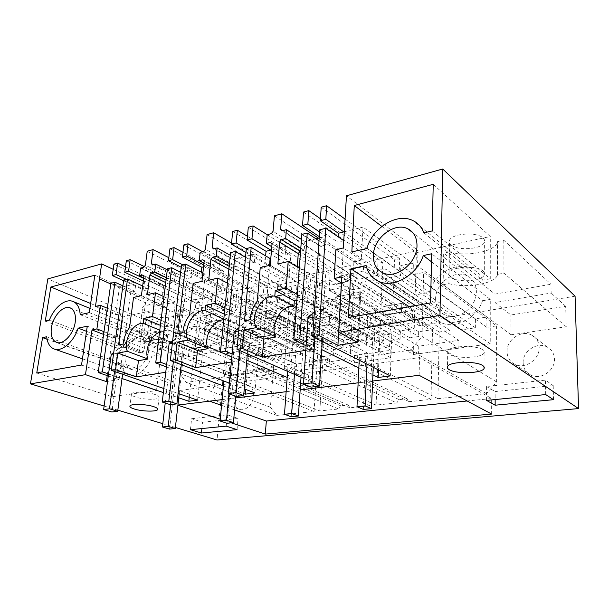 <?xml version="1.0" encoding="UTF-8"?>
<svg xmlns="http://www.w3.org/2000/svg" width="609" height="609" viewBox="0 0 609 609"><rect width="100%" height="100%" fill="white"/><g stroke="black" fill="none" stroke-linecap="round" stroke-linejoin="round"><path stroke-width="0.46" stroke-dasharray="3.04 2.28" d="M575.071 296.202L440.939 318.317L440.863 322.214L419.243 325.716L419.342 321.872L390.285 326.668L390.004 334.196L383.876 335.171L383.647 341.032L378.707 341.794L379.102 332.217L360.734 335.186L360.909 331.509L334.394 335.879L333.976 343.103L328.38 343.994L328.045 349.612L323.531 350.304L324.095 341.116L317.266 342.228L317.495 338.665L225.368 353.852L217.04 440.002M300.435 354.651L289.557 356.318L290.128 348.538L281.708 349.886L281.031 358.777L274.149 359.828L270.411 407.231L276.95 415.391L314.077 411.532L317.913 350.776L309.235 352.124L309.676 345.402L300.983 346.795L300.435 354.651L213.348 313.772L214.246 305.01L223.374 303.076L222.628 310.582L231.755 308.71L225.223 376.819L186.301 382.422L179.868 373.538L185.806 320.638L192.992 319.185L194.081 309.273L202.873 307.416L201.944 316.094L213.348 313.772M378.425 348.5L376.096 405.092L396.786 402.945L313.171 364.159L291.011 367.349L295.639 303.51L378.425 348.5L389.532 346.848L307.507 301.166L295.639 303.51M389.532 346.848L389.752 340.933L400.06 339.35L400.341 330.877L410.184 329.302L409.926 337.835L418.543 336.511L418.672 331.776L432.512 329.606L431.005 399.397L409.195 401.658L407.101 398.75L399.04 399.611L396.786 402.945M319.832 410.938L323.143 356.737L333.283 355.222L333.61 349.558L343.012 348.112L258.208 304.637L248.259 306.662L247.688 313.011L236.985 315.135L231.283 375.943L319.832 410.938L338.68 408.982L251.205 373.081L231.283 375.943M343.012 348.112L343.446 339.989L352.428 338.551L352.01 346.727L359.866 345.524L360.079 340.994L372.685 339.007L369.792 405.746L349.969 407.809L348.135 405.023L340.796 405.8L338.68 408.982M234.039 398.431C234.579 390.202 242.451 382.871 248.282 385.276C252.08 386.951 253.862 390.529 253.626 396.017C253.138 404.269 245.26 411.623 239.489 409.324C235.569 407.634 233.749 404.003 234.039 398.431M143.115 341.771L146.556 341.116L149.707 316.063L146.289 316.794L143.115 341.771L228.824 375.57L230.331 359.569L209.8 351.005L244.651 345.082L245.282 338.071L210.501 344.199L209.8 351.005M228.824 375.57L263.484 370.561L264.839 354.088L230.331 359.569M496.579 325.884L496.685 381.988L486.439 393.635L437.947 398.674L439.226 332.027L449.929 330.367L450.043 322.915L461.104 321.141L461.005 329.987L475.363 327.779L475.416 318.85L486.911 317.007L486.888 327.368L496.579 325.884L423.666 272.482L422.045 336.427L410.458 350.16L357.582 357.772L361.259 282.188L372.853 279.813L373.226 271.378L385.246 268.835L384.842 278.846L400.494 275.664L400.836 265.539L413.397 262.882L413.047 274.636L423.666 272.482M523.139 362.812C522.522 351.21 537.168 341.375 547.126 346.985C551.716 349.513 554.16 353.502 554.464 358.952C555.202 370.577 540.625 380.389 530.835 375.129C525.948 372.563 523.382 368.46 523.139 362.812M511.065 334.767L566.241 326.789L565.685 306.281L510.921 314.982L495.01 302.559L551.153 293.028L550.955 284.258L494.995 294.117L443.687 253.123L443.116 284.738L511.065 334.767L510.921 314.982M168.83 257.691L233.94 291.163L286.047 279.683L284.966 293.02L283.444 294.954L267.001 298.364L267.876 287.288L263.788 288.179L259.921 333.869L250.406 335.551L254.402 290.219L250.406 291.087L249.386 302.018L233.894 305.238L232.767 303.929L233.94 291.163M207.083 234.579L286.047 279.683M231.534 243.09L292.358 278.29L350.266 265.532L349.459 279.546L347.808 281.594L329.492 285.393L330.154 273.768L325.602 274.758L322.625 322.74L312.029 324.62L315.165 277.019L310.735 277.986L309.912 289.458L292.708 293.028L291.414 291.673L292.358 278.29M274.408 215.837L350.266 265.532M318.53 238.188L357.3 263.986L418.056 250.596L346.452 195.793M440.939 318.317L363.565 266.635L340.256 271.698L419.342 321.872M390.285 326.668L309.06 278.465L277.734 285.263L360.909 331.509M334.394 335.879L249.637 291.361L231.816 295.228L231.435 299.202L238.621 297.672L237.662 307.941L242.42 306.966L242.999 300.679L248.906 299.438L249.637 291.361M317.495 338.665L231.816 295.228M225.368 353.852L47.837 278.892M113.183 269.307L183.751 302.216L182.236 315.957L119.364 287.813L115.634 314.8L120.491 313.719L117.331 336.846L112.444 337.82L107.214 375.586M147.226 251.235L228.246 292.419L183.751 302.216M451.117 244.947C457.717 251.121 482.282 249.226 484.376 242.245C484.947 240.745 484.49 239.322 483.013 237.959C476.74 231.481 451.17 233.529 449.495 240.509C448.94 242.085 449.48 243.562 451.117 244.947M165.473 307.522C158.074 303.967 142.932 304.051 142.597 307.621C142.369 308.984 143.724 310.324 146.678 311.641C154.168 315.089 168.822 314.998 169.317 311.458C169.584 310.148 168.297 308.839 165.473 307.522M146.289 316.794L210.501 344.199M245.282 338.071L181.924 309.166L178.977 334.958L263.484 370.561M149.707 316.063C163.022 318.956 178.163 317.335 179.061 312.744L178.292 309.943L181.924 309.166M443.116 284.738L448.894 283.634L449.396 251.905C466.357 257.021 494.15 251.959 497.309 242.641L497.622 241.575L503.818 240.251L550.955 284.258M449.396 251.905L443.687 253.123M306.342 342.045L321.765 349.65M358.853 367.927L372.906 374.862M306.091 345.783L313.125 349.216L320.174 246.401L301.843 234.404M305.779 350.365L313.125 349.216M303.883 378.448L318.766 384.926L308.824 386.175M232.098 353.966L246.797 360.224M287.189 377.435L300.64 383.16M231.816 356.904L240.525 360.581L249.69 263.453L230.56 252.651M231.336 362.012L240.525 360.581M229.349 383.137L244.255 388.862M166.66 364.532L180.721 369.83M223.427 385.946L243.836 393.642M166.379 366.915L176.313 370.63L187.077 278.602L167.445 268.805M165.747 372.282L176.313 370.63M163.844 388.512L178.072 393.437M108.554 373.949L122.028 378.532M163.364 392.599L178.726 397.829M108.28 375.951L119.067 379.59L107.527 381.394M175.415 427.48L162.816 423.689M117.826 410.154L104.131 406.036M231.26 422.844L220.222 419.198M177.904 405.213L179.221 390.544L419.563 357.582L491.646 398.537L467.156 400.981M372.647 381.021L358.138 382.81M300.168 389.973L286.139 391.701M235.675 397.936L222.11 399.611M317.266 342.228L231.435 299.202M324.095 341.116L238.621 297.672M323.531 350.304L237.662 307.941M328.045 349.612L242.42 306.966M328.38 343.994L242.999 300.679M333.976 343.103L248.906 299.438M360.734 335.186L277.399 289.389L277.734 285.263M277.399 289.389L296.964 285.21L296.187 295.974L301.463 294.893L301.927 288.308L308.481 286.93L309.06 278.465M379.102 332.217L296.964 285.21M378.707 341.794L296.187 295.974M383.647 341.032L301.463 294.893M383.876 335.171L301.927 288.308M390.004 334.196L308.481 286.93M419.243 325.716L340.012 276.022L340.256 271.698M340.012 276.022L363.36 271.035L440.863 322.214M363.565 266.635L363.36 271.035M300.983 346.795L214.246 305.01M289.557 356.318L201.944 316.094M290.128 348.538L202.873 307.416M281.708 349.886L194.081 309.273M281.031 358.777L192.992 319.185M274.149 359.828L185.806 320.638M270.411 407.231L179.868 373.538M276.95 415.391L186.301 382.422M314.077 411.532L225.223 376.819M317.913 350.776L231.755 308.71M309.235 352.124L222.628 310.582M309.676 345.402L223.374 303.076M376.096 405.092L291.011 367.349M399.04 399.611L315.706 360.3L313.171 364.159M407.101 398.75L324.376 359.028L315.706 360.3M409.195 401.658L326.508 362.241L324.376 359.028M431.005 399.397L350.061 358.853L326.508 362.241M350.061 358.853L354.111 279.767L339.183 282.873L338.878 288.209L418.543 336.511M432.512 329.606L354.111 279.767M418.672 331.776L339.183 282.873M409.926 337.835L329.606 290.097L338.878 288.209M410.184 329.302L330.185 280.483L329.606 290.097M400.341 330.877L319.618 282.721L330.185 280.483M319.618 282.721L319.002 292.251L400.06 339.35M389.752 340.933L307.964 294.505L319.002 292.251M307.964 294.505L307.507 301.166M333.61 349.558L248.259 306.662M333.283 355.222L247.688 313.011M323.143 356.737L236.985 315.135M340.796 405.8L253.565 369.427L251.205 373.081M348.135 405.023L261.345 368.285L253.565 369.427M349.969 407.809L263.179 371.353L261.345 368.285M369.792 405.746L284.274 368.316L263.179 371.353M284.274 368.316L289.907 293.127L276.494 295.913L276.083 300.998L359.866 345.524M372.685 339.007L289.907 293.127M360.079 340.994L276.494 295.913M352.01 346.727L267.747 302.696L276.083 300.998M352.428 338.551L268.5 293.53L267.747 302.696M343.446 339.989L258.992 295.54L268.5 293.53M258.992 295.54L258.208 304.637M232.699 388.078C232.988 382.452 231.222 378.79 227.408 377.1C221.547 374.68 213.538 382.269 212.906 390.704C212.564 396.421 214.36 400.136 218.304 401.841C224.097 404.163 232.128 396.55 232.699 388.078M146.556 341.116C160.015 343.872 175.263 342.464 176.123 338.239L175.316 335.65L178.977 334.958M264.839 354.088L244.651 345.082M486.911 317.007L413.397 262.882M486.888 327.368L413.047 274.636M475.416 318.85L400.836 265.539M475.363 327.779L400.494 275.664M461.005 329.987L384.842 278.846M461.104 321.141L385.246 268.835M450.043 322.915L373.226 271.378M449.929 330.367L372.853 279.813M439.226 332.027L361.259 282.188M437.947 398.674L357.582 357.772M486.439 393.635L410.458 350.16M496.685 381.988L422.045 336.427M507.038 351.667C506.475 339.693 521.532 329.4 531.718 335.095C536.407 337.668 538.896 341.771 539.178 347.396C539.871 359.417 524.859 369.693 514.849 364.327C509.855 361.723 507.251 357.498 507.038 351.667M503.818 240.251L503.97 273.167L566.241 326.789M565.685 306.281L551.153 293.028M494.995 294.117L495.01 302.559M448.894 283.634C466.06 288.483 494.181 283.954 497.378 275.337L497.698 274.354L503.97 273.167M153.552 264.671L232.767 303.929M284.966 293.02L205.439 249.248M214.307 248.662L291.414 291.673M349.459 279.546L273.06 231.321M282.728 230.644L356.653 278.039L357.3 263.986M320.456 218.76L382.871 262.319L380.823 312.409L392.698 310.301L394.541 259.784L399.626 258.68L399.253 270.914L417.53 267.115L418.056 250.596M382.871 262.319L377.915 263.4L377.352 275.458L358.145 279.447L356.653 278.039M335.848 249.713L353.905 261.725L361.266 260.081L363.017 227.104L417.53 267.115M361.266 260.081L343.331 247.947M125.492 266.856L199.554 302.125L194.88 345.41L203.475 343.887L208.05 300.283L211.749 299.476L210.684 310.057L225.536 306.974L143.846 267.229M228.246 292.419L226.951 305.147L225.536 306.974M199.554 302.125L195.946 302.909L194.766 313.361L182.236 315.957M226.951 305.147L145.368 265.174M482.907 270.914C484.399 272.185 484.863 273.51 484.284 274.895C482.168 281.358 457.313 282.957 450.622 277.202C448.962 275.915 448.414 274.537 448.978 273.076C450.66 266.613 476.55 264.877 482.907 270.914M143.45 337.021C140.458 335.787 139.073 334.547 139.294 333.29C139.583 330.002 154.861 330.017 162.359 333.344C165.229 334.569 166.539 335.787 166.28 336.99C165.823 340.256 151.047 340.248 143.45 337.021M178.292 309.943L175.316 335.65M497.698 274.354L497.622 241.575M341.497 283.04L352.451 289.8L353.905 261.725M341.847 276.874L360.026 288.285L352.451 289.8M357.376 342.281L360.026 288.285M435.595 298.912C435.656 306.479 438.777 311.846 444.951 315.02C457.382 321.621 476.916 307.339 476.383 291.551C476.192 284.274 473.216 279.074 467.446 275.968C454.717 268.972 435.29 283.269 435.595 298.912M351.842 251.936L415.186 294.977L429.36 292.335L366.907 248.457M381.835 226.434L416.389 252.674L415.186 294.977M433.235 184.314L490.291 236.49L416.389 252.674M432.184 230.925L490.268 278.77L490.291 236.49M490.268 278.77L482.572 280.216L423.902 232.859M482.572 280.216C480.425 275.04 476.961 271.218 472.188 268.759C457.062 260.538 434.065 273.669 429.36 292.335M430.563 302.924L490.237 343.75L490.26 299.407L431.674 253.755M348.378 317.548L413.503 354.507L490.237 343.75M409.21 306.723L414.752 310.331L413.503 354.507M414.752 310.331L429.002 307.842L366.108 265.532M429.002 307.842C430.898 314.708 434.948 319.626 441.16 322.61C455.03 329.591 476.672 318.545 482.503 300.755L431.492 261.794M482.503 300.755L490.26 299.407M363.017 227.104L344.298 231.77M343.765 240.684L337.828 242.131L338.14 236.81M343.781 240.692L341.413 282.987M390.3 375.928L392.386 318.728L385.771 314.693L386.106 306.182L392.698 310.301M319.733 229.829L337.828 242.131M321.209 207.212L394.541 259.784M380.823 312.409L350.662 294.056L350.205 302.795L380.48 320.76L378.478 369.945M380.48 320.76L392.386 318.728M319.596 231.953L326.043 236.315L319.2 238.028M319.017 240.829L325.495 245.115L326.043 236.315M325.495 245.115L320.174 246.401M315.987 238.827L304.82 241.606L304.211 250.269L300.572 251.144M297.283 266.986L296.697 275.017L306.898 272.756L305.101 298.707L296.842 300.359M318.766 384.926L322.131 330.733L315.104 327.056L315.629 318.987L322.625 322.74M246.325 248.617L265.303 259.678L265.623 255.879M248.305 227.233L325.602 274.758M312.029 324.62L280.209 307.926L279.561 316.2L311.511 332.552L307.994 385.824M311.511 332.552L322.131 330.733M247.467 236.315L315.165 277.019M246.31 248.845L255.133 253.983L245.61 256.359M245.526 257.264L254.395 262.319L255.133 253.983M254.395 262.319L249.69 263.453M244.453 256.648L236.33 258.673L235.546 266.879L231.862 267.77L229.167 266.3M223.724 319.755L224.911 319.778L225.406 314.686L234.937 312.775L237.259 288.232L228.223 290.242L230.217 269.916L231.862 267.77M254.912 392.957L259.274 341.474L251.966 338.109L252.636 330.428L259.921 333.869M181.444 265.219L200.985 275.238L201.313 272.17M183.804 244.94L263.788 288.179M250.406 335.551L217.436 320.288L216.644 328.144L249.736 343.103L245.655 389.402M249.736 343.103L259.274 341.474M182.951 252.316L254.402 290.219M182.807 264.877L192.155 269.68L175.377 273.86L174.456 281.655L171.167 282.454L166.051 279.973M180.629 272.238L191.272 277.59L192.155 269.68M160.395 325.366L164.179 326.964L163.6 331.798L159.528 332.339M191.272 277.59L187.077 278.602M164.179 326.964L172.674 325.267L175.392 301.988L167.338 303.777L169.652 284.472L171.167 282.454M197.567 400.174L202.713 351.134L195.207 348.036L195.999 340.72L203.475 343.887M123.688 280.003L143.557 289.13L144.539 281.548L143.313 280.97M126.337 260.721L208.05 300.283M194.88 345.41L161.157 331.365L160.251 338.848L194.104 352.611L189.27 397.304M194.104 352.611L202.713 351.134M126.352 279.325L135.853 283.71L119.364 287.813L110.754 283.961M122.889 285.834L134.848 291.239L135.853 283.71M110.853 283.292L130.768 292.229L119.067 379.59M134.848 291.239L130.768 292.229M103.599 334.417L112.444 337.82M486.561 400.41L486.583 386.548L545.413 380.138L553.208 385.497L495.132 391.572L495.147 399.565M545.694 394.563L545.413 380.138M553.528 399.679L553.208 385.497M486.583 386.548L495.132 391.572M491.646 414.074L491.646 398.537M419.099 375.289L419.563 357.582M234.579 409.918L221.554 405.358M209.549 401.156L179.221 390.544M190.427 429.68L191.591 418.718L202.531 422.204L201.883 428.546M191.591 418.718L227.294 414.82L238.073 418.482L202.531 422.204M226.228 426.14L227.294 414.82M237.068 429.642L238.073 418.482M482.648 349.756C476.101 344.801 449.434 345.798 447.737 350.959C447.158 352.116 447.729 353.228 449.442 354.293C456.347 359.013 481.894 358.122 484.071 352.976C484.665 351.873 484.185 350.799 482.648 349.756M154.998 394.495C147.249 391.732 131.658 391.48 131.46 394.084C131.278 395.081 132.724 396.086 135.807 397.114C143.648 399.793 158.721 400.037 159.101 397.456C159.322 396.505 157.959 395.515 154.998 394.495M160.251 338.848L149.251 340.933L188.394 356.524L219.111 351.363L219.834 344.085L207.304 338.665L195.999 340.72M188.394 356.524L189.171 349.437L219.834 344.085M279.561 316.2L265.882 318.796L302.985 337.264L340.834 330.908L341.276 322.877L329.629 316.444L315.629 318.987M302.985 337.264L303.526 329.469L341.276 322.877M216.644 328.144L204.418 330.466L242.747 347.389L276.752 341.679L277.354 334.036L265.181 328.152L252.636 330.428M242.747 347.389L243.425 339.967L277.354 334.036M350.205 302.795L334.805 305.71L370.112 325.982L412.491 318.865L412.742 310.4L401.818 303.32L386.106 306.182M370.112 325.982L370.478 317.776L412.742 310.4M163.6 331.798L159.786 330.207M161.027 320.258L172.674 325.267M163.966 296.712L175.392 301.988M147.386 294.703L167.338 303.777M169.652 284.472L165.732 282.584M166.333 277.696L174.456 281.655M167.315 269.848L175.377 273.86M181.208 267.252L249.386 302.018M233.894 305.238L152.456 264.961M140.618 268.082L160.334 277.613L148.36 280.589L210.684 310.057M160.334 277.613L159.383 285.301L143.716 277.887M142.818 275.108L162.595 284.525L159.383 285.301M162.595 284.525L163.684 285.903L143.891 276.501M141.41 295.609L161.4 304.607L163.684 285.903M133.531 297.466L153.559 306.357L161.4 304.607M153.559 306.357L149.898 335.681L129.557 327.436M149.898 335.681C146.335 340.56 144.242 345.965 143.625 351.895L123.094 344.055M118.58 344.922L139.126 352.71L143.625 351.895M139.126 352.71L147.386 288.209L143.557 289.13M142.658 286.017L147.386 288.209M202.652 251.738L267.876 287.288M203.741 264.945L267.001 298.364M200.171 252.392L219.491 262.867L203.535 266.841M203.787 251.433L283.444 294.954M169.949 248.746L250.406 291.087M217.436 320.288L205.233 322.686L243.425 339.967M219.491 262.867L218.661 270.959L203.939 263.141M202.888 259.738L222.262 270.091L218.661 270.959M222.262 270.091L223.526 271.523L204.152 261.177M201.975 281.312L221.554 291.209L223.526 271.523M193.129 283.406L212.777 293.165L221.554 291.209M212.777 293.165L209.58 324.049L189.612 315.005M209.58 324.049C205.72 329.233 203.535 334.95 203.025 341.2L182.852 332.598M177.782 333.572L197.986 342.106L203.025 341.2M197.986 342.106L205.256 274.202L200.985 275.238M202.873 272.977L205.256 274.202M224.911 319.778L223.777 319.253M224.295 314.16L225.406 314.686M224.927 307.926L234.937 312.775M227.454 283.132L237.259 288.232M208.697 280.254L228.223 290.242M230.217 269.916L228.877 269.186M229.448 263.537L235.546 266.879M230.293 255.285L236.33 258.673M245.96 252.545L309.912 289.458M292.708 293.028L213.447 248.891M267.252 234.716L330.154 273.768M270.807 250.078L329.492 285.393M267.176 234.739L285.849 246.333L271.515 249.903M271.256 233.666L347.808 281.594M232.714 231.511L310.735 277.986M280.209 307.926L266.567 310.613L303.526 329.469M285.849 246.333L285.187 254.867L271.781 246.721M270.525 242.42L289.237 253.884L285.187 254.867M289.237 253.884L290.721 255.369L272.01 243.92M270.244 265.197L289.153 276.151L290.721 255.369M260.241 267.557L279.265 278.351L289.153 276.151M279.265 278.351L276.676 310.978L257.348 300.983M276.676 310.978C272.474 316.497 270.19 322.564 269.817 329.18L250.261 319.679M244.521 320.783L264.139 330.2L269.817 329.18M264.139 330.2L269.536 265.364M270.107 258.513L265.303 259.678M297.299 294.345L305.101 298.707M299.285 268.188L306.898 272.756M277.879 263.963L296.697 275.017M300.808 248.114L304.211 250.269M301.463 239.436L304.82 241.606M319.291 236.635L377.352 275.458M358.145 279.447L282.173 230.788M345.059 219.088L399.626 258.68M343.773 231.9L399.253 270.914M303.533 212.061L377.915 263.4M350.662 294.056L335.308 297.078L370.478 317.776M103.987 331.661L117.331 336.846M107.313 308.223L120.491 313.719M95.453 306.456L115.634 314.8M148.634 350.67C147.545 361.502 137.596 371.551 130.866 368.803C126.322 366.785 124.396 362.157 125.104 354.918C126.284 344.161 136.157 334.166 142.97 337.013C147.363 338.992 149.251 343.545 148.634 350.67M122.797 347.823C128.712 334.866 136.256 329.286 145.437 331.075C149.936 332.91 152.57 337.135 153.339 343.758L162.306 342.083L166.47 307.4L122.988 316.924L118.686 348.599L122.797 347.823L49.405 320.121M80.198 314.724L153.339 343.758M45.264 321.088L118.686 348.599M90.642 303.51L122.988 316.924M94.844 275.199L166.47 307.4M89.295 312.623L162.306 342.083M47.068 339.243L116.608 363.961L120.727 363.253L46.703 336.747M86.516 331.334L151.808 356.189C147.949 368.818 136.545 377.923 128.743 374.908C124.358 373.233 121.686 369.343 120.727 363.253M87.285 326.173L160.799 354.621L151.808 356.189M160.799 354.621L156.49 390.536L81.522 365.05M36.753 373.02L112.155 396.748L156.49 390.536M112.155 396.748L116.608 363.961M123.589 280.726L194.766 313.361M144.257 266.575L211.749 299.476M143.655 278.366L148.36 280.589L144.539 281.548M113.936 264.131L195.946 302.909M161.157 331.365L150.179 333.526L189.171 349.437M412.491 318.865L401.537 311.937L401.818 303.32L383.997 306.563L360.711 292.076L335.308 297.078L418.771 346.194L458.935 340.324L401.818 303.32L401.537 311.937L385.771 314.693M335.308 297.078L334.805 305.71L418.566 353.799L458.843 348.158L401.537 311.937L383.655 315.066L375.669 310.217L367.828 311.633L352.329 302.391L334.805 305.71L335.308 297.078M340.834 330.908L329.142 324.605L329.629 316.444L313.749 319.322L289.123 306.175L266.567 310.613L354.659 355.557L390.879 350.266L329.629 316.444L329.142 324.605L315.104 327.056M266.567 310.613L265.882 318.796L354.301 362.812L390.605 357.719L329.142 324.605L313.224 327.391L304.766 322.983L297.786 324.239L281.449 315.843L265.882 318.796L266.567 310.613M276.752 341.679L264.534 335.909L265.181 328.152L250.954 330.733L225.399 318.72L205.233 322.686L296.621 364.037L329.446 359.241L265.181 328.152L264.534 335.909L251.966 338.109M205.233 322.686L204.418 330.466L296.134 370.965L329.027 366.352L264.534 335.909L250.276 338.398L241.491 334.371L235.241 335.49L218.327 327.825L204.418 330.466L205.233 322.686M219.111 351.363L206.535 346.057L207.304 338.665L194.477 340.994L168.32 329.956L150.179 333.526L243.836 371.741L273.715 367.379L207.304 338.665L206.535 346.057L195.207 348.036M150.179 333.526L149.251 340.933L243.242 378.379L273.182 374.185L206.535 346.057L193.685 348.302L184.679 344.595L179.054 345.608L161.766 338.558L149.251 340.933L150.179 333.526M383.997 306.563L383.655 315.066M458.935 340.324L458.843 348.158M360.711 292.076L359.63 314.191L333.968 299.209L316.269 316.749L314.914 337.759M367.014 364.136L367.516 353.06L322.998 329.667L322.268 341.482M373.233 367.288L375.669 310.217M418.771 346.194L418.566 353.799M359.63 314.191L351.644 315.622L352.329 302.391M351.644 315.622L325.815 300.8L314.366 311.998M333.968 299.209L325.815 300.8M316.269 316.749L314.031 317.16M322.998 329.667L314.701 331.09L311.07 387.134M367.516 353.06L359.508 354.232L314.701 331.09M359.219 360.193L359.508 354.232M363.367 409.454L367.828 311.633M313.749 319.322L313.224 327.391M390.879 350.266L390.605 357.719M289.123 306.175L287.555 327.102L260.545 313.551L241.491 330.466L239.657 350.487M294.467 374.345L295.228 363.657L248.373 342.479L247.361 353.837M301.044 377.215L304.766 322.983M354.659 355.557L354.301 362.812M287.555 327.102L280.475 328.365L281.449 315.843M280.475 328.365L253.352 314.952L239.017 327.558M260.545 313.551L253.352 314.952M241.491 330.466L238.705 330.984M248.373 342.479L241.073 343.727L236.254 396.467M295.228 363.657L288.126 364.7L241.073 343.727M287.631 371.376L288.126 364.7M291.209 416.762L297.786 324.239M250.954 330.733L250.276 338.398M329.446 359.241L329.027 366.352M225.399 318.72L223.457 338.581L195.55 326.249L175.575 342.562L173.375 361.632M228.969 393.772L230.918 373.081L182.517 353.776L181.299 364.669M235.828 396.307L241.491 334.371M296.621 364.037L296.134 370.965M223.457 338.581L217.139 339.708L218.327 327.825M217.139 339.708L189.163 327.497L172.644 340.88M195.55 326.249L189.163 327.497M175.575 342.562L172.377 343.149M182.517 353.776L176.054 354.887L170.353 404.688M230.918 373.081L224.569 374.01L176.054 354.887M223.899 381.044L224.569 374.01M227.02 423.27L235.241 335.49M194.477 340.994L193.685 348.302M273.715 367.379L273.182 374.185M168.32 329.956L166.082 348.858L137.626 337.561L117.027 353.304L114.561 371.482M170.68 404.65L173.321 381.523L123.985 363.824L122.599 374.261M179.175 393.817L184.679 344.595M243.836 371.741L243.242 378.379M166.082 348.858L160.403 349.87L161.766 338.558M160.403 349.87L131.902 338.68L113.738 352.482M137.626 337.561L131.902 338.68M117.027 353.304L113.54 353.943M123.985 363.824L118.215 364.814L111.85 411.989M173.321 381.523L167.627 382.361L118.215 364.814M165.222 403.006L167.627 382.361M169.546 429.094L179.054 345.608M248.282 385.276L227.408 377.1M239.489 409.324L218.304 401.841M531.718 335.095L547.126 346.985M514.849 364.327L530.835 375.129M484.292 274.895L484.376 242.245M448.978 273.076L449.495 240.509M139.294 333.29L142.597 307.621M166.28 336.99L169.317 311.458M176.123 338.239L179.061 312.744M497.378 275.337L497.309 242.641M444.951 315.02L382.855 272.817M467.446 275.968L413.092 232.981M472.188 268.759L413.085 220.671M441.16 322.61L415.414 305.619M447.737 350.959L447.486 366.496M484.079 352.976L484.041 366.854M131.453 394.084L129.907 406.127M159.101 397.456L157.708 409.157M56.629 342.395L130.866 368.803M70.454 307.994L142.97 337.013M72.768 301.371L73.377 301.622M89.919 308.382L145.437 331.075M82.443 358.823L128.743 374.908"/><path stroke-width="0.91" d="M442.735 168.998L575.071 296.202L578.55 408.586L439.957 315.401L338.741 332.316L341.847 276.874L334.158 278.511L335.848 249.713L343.331 247.947L346.452 195.793L442.735 168.998L439.957 315.401M578.55 408.586L217.04 440.002L175.415 427.48M166.051 279.973L151.443 272.901L154.747 272.056L155.752 264.093L152.456 264.961L151.359 263.583L153.095 249.599L147.226 251.235L145.368 265.174L143.846 267.229L140.618 268.082L139.59 275.938L143.716 277.887M153.095 249.599L168.83 257.691M228.877 269.186L210.897 259.464L212.571 257.257L216.286 256.305L217.154 247.916L213.447 248.891L212.16 247.467L213.66 232.745L207.083 234.579L205.439 249.248L203.787 251.433L200.171 252.392L199.265 260.66L203.939 263.141M213.66 232.745L231.534 243.09M300.572 251.144L281.472 239.626L285.674 238.545L286.367 229.684L282.173 230.788L280.658 229.311L281.838 213.774L274.408 215.837L273.06 231.321L271.256 233.666L267.176 234.739L266.43 243.471L271.781 246.721M281.838 213.774L318.53 238.188M113.183 269.307L101.634 263.918L47.837 278.892L30.45 383.868L85.473 374.664L106.385 381.577L107.527 381.394M416.998 245.64C417.165 263.065 395.903 279.63 382.855 272.817C376.37 269.551 373.203 263.758 373.34 255.43C373.446 238.248 394.434 221.684 407.847 228.832C413.922 232.006 416.975 237.609 416.998 245.64M351.842 251.936L366.907 248.457C372.396 227.758 397.137 212.305 413.085 220.671C418.124 223.176 421.733 227.233 423.902 232.859L432.184 230.925L433.235 184.314L354.286 205.522L351.842 251.936M430.563 302.924L431.674 253.755L423.316 255.552C416.625 275.481 393.17 288.529 378.623 281.335C372.091 278.283 367.92 273.015 366.108 265.532L350.951 268.828L348.378 317.548L430.563 302.924M338.741 332.316L357.376 342.281L337.919 345.333L318.994 335.62L312.752 336.663L390.3 375.928L378.166 377.458L372.906 374.862M299.826 338.825L293.85 339.822L301.843 234.404L307.233 233.026L299.826 338.825L306.342 342.045M321.765 349.65L358.853 367.927M293.85 339.822L306.091 345.783M256.313 327.642C250.345 317.418 259.617 298.189 271.462 296.233L274.819 295.966L275.26 290.447L294.33 300.861L293.941 306.251L290.622 306.479C278.907 308.268 269.878 326.964 275.877 336.998L256.313 327.642L244.148 329.872L242.405 348.424L262.281 357.171L305.779 350.365M242.405 348.424L237 349.33L303.883 378.448M308.824 386.175L307.964 386.289L300.64 383.16M225.665 351.226L220.428 352.101L230.56 252.651L235.31 251.433L225.665 351.226L232.098 353.966M246.797 360.224L287.189 377.435M220.428 352.101L231.816 356.904M223.777 319.253L205.081 310.491L202.135 310.697C191.69 312.387 182.997 330.466 187.937 340.187L177.196 342.159L175.133 359.675L195.603 367.608L231.336 362.012M175.133 359.675L170.368 360.475L229.349 383.137M244.255 388.862L254.912 392.957L245.237 394.175L243.836 393.642M160.342 362.149L155.714 362.918L167.445 268.805L171.669 267.724L160.342 362.149L166.66 364.532M180.721 369.83L223.427 385.946M155.714 362.918L166.379 366.915M159.528 332.339C150.788 335.034 144.089 350.495 147.972 359.036L127.38 351.309L117.834 353.06L115.527 369.64L136.34 376.887L165.747 372.282M115.527 369.64L111.287 370.348L163.844 388.512M178.072 393.437L197.567 400.174L188.843 401.27L178.726 397.829M102.365 371.84L98.186 372.541L110.853 283.292L114.949 282.241L102.365 371.84L108.554 373.949M122.028 378.532L163.364 392.599M98.186 372.541L108.28 375.951M162.816 423.689L117.826 410.154M104.131 406.036L30.45 383.868M495.155 405.206L486.561 400.41L545.694 394.563L553.528 399.679L495.155 405.206L495.147 399.565M372.647 381.021L419.099 375.289L491.646 414.074L265.296 434.088L231.26 422.844M220.222 419.198L177.904 405.213M358.138 382.81L300.168 389.973M286.139 391.701L235.675 397.936M222.11 399.611L177.919 405.069M190.427 429.68L201.427 433.022L237.068 429.642L226.228 426.14L190.427 429.68M482.594 365.499C476.01 360.772 449.191 361.609 447.486 366.496C446.907 367.6 447.486 368.658 449.206 369.671C456.149 374.185 481.841 373.439 484.033 368.559C484.627 367.516 484.147 366.496 482.594 365.499M153.537 406.606C145.741 403.957 130.09 403.653 129.907 406.127C129.725 407.063 131.194 408.022 134.3 409.004C142.186 411.577 157.312 411.867 157.678 409.423C157.898 408.525 156.513 407.581 153.537 406.606M127.38 351.309C123.277 342.03 131.468 324.978 140.74 323.508L143.343 323.349L143.975 318.408L152.516 316.589L155.485 292.792L147.386 294.703L149.898 274.979L151.443 272.901M111.287 370.348L123.688 280.003L127.532 279.021L118.58 344.922L123.094 344.055C123.779 337.987 125.934 332.445 129.557 327.436L133.531 297.466L141.41 295.609L143.891 276.501L142.818 275.108L139.59 275.938M151.359 263.583L153.552 264.671M170.368 360.475L181.444 265.219L185.753 264.123L177.782 333.572L182.852 332.598C183.431 326.196 185.684 320.334 189.612 315.005L193.129 283.406L201.975 281.312L204.152 261.177L202.888 259.738L199.265 260.66M205.081 310.491L205.629 305.276L215.243 303.229L217.809 278.107L208.697 280.254L210.897 259.464M212.16 247.467L214.307 248.662M237 349.33L246.325 248.617L251.182 247.376L244.521 320.783L250.261 319.679C250.695 312.904 253.055 306.67 257.348 300.983L260.241 267.557L270.244 265.197L272.01 243.92L270.525 242.42L266.43 243.471M275.26 290.447L286.161 288.126L288.194 261.527L277.879 263.963L279.638 241.986L281.472 239.626M281.008 229.54L282.728 230.644M101.634 263.918L99.48 278.914L110.754 283.961M85.473 374.664L92.012 329.964L103.599 334.417M99.48 278.914L95.453 306.456L100.333 305.307L96.915 328.921L92.012 329.964M75.196 322.321C73.674 334.006 63.26 345.143 56.629 342.395C52.153 340.362 50.418 335.452 51.422 327.65C53.044 316.071 63.321 305.018 70.058 307.834C74.382 309.806 76.095 314.632 75.196 322.321M50.851 287.014L45.264 321.088L49.405 320.121C54.201 307.431 65.27 298.38 72.768 301.371C77.214 303.183 79.688 307.636 80.198 314.724L89.295 312.623L94.844 275.199L50.851 287.014L90.642 303.51M54.254 349.033C61.943 352.04 73.78 341.877 78.165 328.152L87.285 326.173L81.522 365.05L36.753 373.02L42.554 337.637L46.703 336.747C47.411 343.263 49.923 347.358 54.254 349.033L82.443 358.823M334.158 278.511L341.497 283.04M354.286 205.522L381.835 226.434M350.951 268.828L409.21 306.723M431.492 261.794L423.316 255.552M344.298 231.77L338.345 233.255L338.14 236.81M341.413 282.987L337.919 345.333M312.752 336.663L319.733 229.829L325.762 228.284L343.765 240.684M325.762 228.284L318.994 335.62M320.326 220.732L325.83 219.286L326.63 205.72L321.209 207.212L320.326 220.732L338.345 233.255M378.478 369.945L378.166 377.458M308.801 210.623L303.533 212.061L302.521 225.421L307.857 224.021L308.801 210.623L320.456 218.76M307.857 224.021L319.596 231.953M307.233 233.026L319.017 240.829M319.2 238.028L315.987 238.827M297.283 266.986L298.258 253.557L300.054 251.273M294.33 300.861L296.842 300.359M275.877 336.998L263.849 339.076L262.281 357.171M244.148 329.872L263.849 339.076M265.623 255.879L266.019 251.273L247.125 240.022L248.305 227.233L253.085 225.916L267.252 234.716M307.994 385.824L307.964 386.289M237.358 230.232L232.714 231.511L231.428 244.156L236.132 242.915L237.358 230.232L247.467 236.315M236.132 242.915L246.31 248.845M235.31 251.433L245.526 257.264M245.61 256.359L244.453 256.648M223.724 319.755L221.981 319.953C211.62 321.506 203.147 339.114 208.149 348.668L197.491 350.502L195.603 367.608M177.196 342.159L197.491 350.502M201.313 272.17L201.845 267.267L182.395 257.074L183.804 244.94L188.044 243.775L202.652 251.738M245.655 389.402L245.237 394.175M174.075 247.612L169.949 248.746L168.449 260.743L172.636 259.647L174.075 247.612L182.951 252.316M172.636 259.647L182.807 264.877M171.669 267.724L180.629 272.238M147.972 359.036L138.464 360.673L136.34 376.887M117.834 353.06L138.464 360.673M124.754 272.261L128.59 271.249L130.128 259.685L126.337 260.721L124.754 272.261L143.313 280.97M189.27 397.304L188.843 401.27M117.636 263.111L113.936 264.131L112.284 275.542L116.022 274.56L117.636 263.111L125.492 266.856M116.022 274.56L126.352 279.325M114.949 282.241L122.889 285.834M106.385 381.577L107.214 375.586M467.156 400.981L266.339 421.025L234.579 409.918M265.296 434.088L266.339 421.025M221.554 405.358L209.549 401.156M201.427 433.022L201.883 428.546M159.786 330.207L143.343 323.349M143.975 318.408L160.395 325.366M152.516 316.589L161.027 320.258M155.485 292.792L163.966 296.712M165.732 282.584L149.898 274.979M154.747 272.056L166.333 277.696M155.752 264.093L167.315 269.848M127.532 279.021L142.658 286.017M182.395 257.074L186.689 255.94L188.044 243.775M186.689 255.94L203.741 264.945M168.449 260.743L181.208 267.252M185.753 264.123L202.873 272.977M208.149 348.668L187.937 340.187M205.629 305.276L224.295 314.16M215.243 303.229L224.927 307.926M217.809 278.107L227.454 283.132M229.167 266.3L212.571 257.257M216.286 256.305L229.448 263.537M217.154 247.916L230.293 255.285M247.125 240.022L251.966 238.743L253.085 225.916M251.966 238.743L270.807 250.078L266.019 251.273M271.515 249.903L270.807 250.078M231.428 244.156L245.96 252.545M269.536 265.364L270.107 258.513L251.182 247.376M293.941 306.251L274.819 295.966M286.161 288.126L297.299 294.345M288.194 261.527L299.285 268.188M298.258 253.557L279.638 241.986M285.674 238.545L300.808 248.114M286.367 229.684L301.463 239.436M326.63 205.72L345.059 219.088M325.83 219.286L343.773 231.9M302.521 225.421L319.291 236.635M96.915 328.921L103.987 331.661M100.333 305.307L107.313 308.223M42.554 337.637L47.068 339.243M78.165 328.152L86.516 331.334M130.128 259.685L144.257 266.575M128.59 271.249L143.655 278.366M112.284 275.542L123.589 280.726M203.535 266.841L201.845 267.267M314.914 337.759L312.006 382.825L303.518 383.914L307.948 318.279L314.366 311.998M322.268 341.482L319.519 386.083L312.006 382.825M373.233 367.288L371.467 408.631L365.134 405.883L367.014 364.136M314.031 317.16L307.948 318.279M319.519 386.083L311.07 387.134L303.518 383.914M365.134 405.883L356.988 406.728L359.219 360.193M371.467 408.631L363.367 409.454L356.988 406.728M239.657 350.487L235.797 392.599L228.367 393.551L234.183 331.806L239.017 327.558M247.361 353.837L243.661 395.546L235.797 392.599M301.044 377.215L298.38 416.038L291.688 413.526L294.467 374.345M238.705 330.984L234.183 331.806M243.661 395.546L236.254 396.467L228.367 393.551M291.688 413.526L284.479 414.28L287.631 371.376M298.38 416.038L291.209 416.762L284.479 414.28M173.375 361.632L168.815 401.194L162.253 402.031L169.104 343.75L172.377 343.149M181.299 364.669L176.899 403.874L168.815 401.194M235.828 396.307L233.422 422.623L226.472 420.317L228.969 393.772M172.644 340.88L169.104 343.75M176.899 403.874L170.353 404.688L162.253 402.031M226.472 420.317L220.055 420.986L223.899 381.044M233.422 422.623L227.02 423.27L220.055 420.986M114.561 371.482L109.483 408.799L103.644 409.553L111.264 354.362L113.54 353.943M122.599 374.261L117.682 411.258L109.483 408.799M179.175 393.817L175.301 428.515L168.191 426.384L170.68 404.65M113.738 352.482L111.264 354.362M117.682 411.258L111.85 411.989L103.644 409.553M168.191 426.384L162.428 426.985L165.222 403.006M175.301 428.515L169.546 429.094L162.428 426.985M413.092 232.981L407.847 228.832M415.414 305.619L378.623 281.335M484.041 366.854L484.033 368.559M70.058 307.834L70.454 307.994M73.377 301.622L89.919 308.382"/></g></svg>
